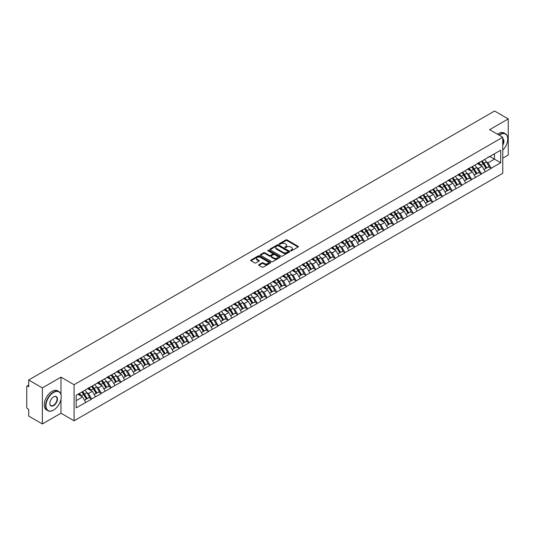 <?xml version="1.0" encoding="UTF-8"?>
<svg xmlns="http://www.w3.org/2000/svg" width="535" height="535" viewBox="0 0 535 535"><rect width="100%" height="100%" fill="white"/><g stroke="black" fill="none" stroke-linecap="round" stroke-linejoin="round"><path stroke-width="0.8" d="M290.726 250.775A0.609 0.348 0 0 0 291.582 250.775L298.095 247.016A0.869 0.502 0 0 0 298.349 246.662A0.869 0.502 0 0 0 298.095 246.307L287.061 239.934A0.869 0.502 0 0 0 285.837 239.934L279.317 243.692A0.609 0.348 0 0 0 280.179 244.194L281.022 243.706A2.775 1.605 0 0 1 284.948 243.706L285.864 244.234A2.775 1.605 0 0 1 286.68 245.371A2.775 1.605 0 0 1 285.864 246.501L285.021 246.989A0.609 0.348 0 0 0 285.877 247.484L286.727 246.996A2.775 1.605 0 0 1 290.645 246.996L291.568 247.531A2.775 1.605 0 0 1 292.377 248.661A2.775 1.605 0 0 1 291.568 249.791L290.726 250.28A0.609 0.348 0 0 0 290.726 250.775L290.726 250.28M258.913 264.644A0.869 0.502 0 0 0 258.666 264.999A0.869 0.502 0 0 0 258.913 265.353L262.016 267.139A0.869 0.502 0 0 0 263.24 267.139L270.476 262.966A0.869 0.502 0 0 0 270.73 262.611A0.869 0.502 0 0 0 270.476 262.257L259.435 255.884A0.869 0.502 0 0 0 258.211 255.884L250.975 260.057A0.869 0.502 0 0 0 250.721 260.411A0.869 0.502 0 0 0 250.975 260.766L254.713 262.926A0.869 0.502 0 0 0 255.944 262.926L259.04 261.14A0.869 0.502 0 0 0 259.294 260.786A0.869 0.502 0 0 0 259.04 260.431L257.181 259.361A2.321 1.337 0 0 1 256.506 258.412A2.321 1.337 0 0 1 257.937 257.174A2.321 1.337 0 0 1 260.465 257.469L267.734 261.662A2.321 1.337 0 0 1 268.409 262.611A2.321 1.337 0 0 1 266.978 263.849A2.321 1.337 0 0 1 264.45 263.554L263.24 262.859A0.869 0.502 0 0 0 262.016 262.859L258.913 264.644L258.913 265.353M60.983 377.155L42.365 387.902L28.689 380.004L494.567 111.033L508.25 118.93L489.632 129.677L502.753 137.248L74.097 384.732L60.983 377.155L60.983 394.516M281.082 256.131A0.869 0.502 0 0 0 282.306 256.131L289.542 251.952A0.869 0.502 0 0 0 289.796 251.597A0.869 0.502 0 0 0 289.542 251.243L278.508 244.876A0.869 0.502 0 0 0 277.284 244.876L270.048 249.049A0.869 0.502 0 0 0 269.794 249.404A0.869 0.502 0 0 0 270.048 249.758L281.082 256.131M268.175 250.908A0.609 0.348 0 0 1 268.791 250.995L279.999 257.462L272.776 261.635A0.869 0.502 0 0 1 271.546 261.635L260.512 255.262L263.608 253.49L263.608 252.767L260.512 254.553A0.869 0.502 0 0 0 260.257 254.907A0.869 0.502 0 0 0 260.512 255.262L260.512 254.553M263.608 253.49A0.869 0.502 0 0 1 264.832 253.49L264.832 252.767A0.869 0.502 0 0 0 263.608 252.767M264.832 252.767L269.312 255.349A0.869 0.502 0 0 0 270.536 255.349L272.589 254.165A0.869 0.502 0 0 0 272.843 253.811A0.869 0.502 0 0 0 272.589 253.456L267.928 250.768A0.609 0.348 0 0 1 268.791 250.273L280.012 256.746A0.869 0.502 0 0 1 280.266 257.101A0.869 0.502 0 0 1 280.012 257.455L280.012 256.746M42.365 387.902L42.365 423.967L60.983 413.221L74.097 420.798L74.097 384.732M74.097 420.798L502.753 173.313L502.753 137.248M81.761 392.061A5.918 3.417 -120 0 1 83.788 394.429L86.55 398.99L88.957 397.599L91.625 399.137L88.502 393.513L86.77 392.516M91.625 399.137L76.164 407.851L76.164 395.298L500.693 150.195L500.693 162.747L491.163 168.251L488.04 162.841L486.308 161.837M481.306 161.389A5.918 3.417 -120 0 1 483.332 163.757L486.094 168.311L488.495 166.927L491.163 168.251M491.163 168.465L481.42 173.875L478.297 168.465L476.565 167.468M471.562 167.014A5.918 3.417 -120 0 1 473.589 169.381L476.344 173.942L478.751 172.551L481.42 173.875M481.42 174.089L471.676 179.499L468.553 174.089L466.821 173.093M461.819 172.644A5.918 3.417 -120 0 1 463.845 175.012L466.6 179.566L469.008 178.175L471.676 179.499M471.676 179.72L461.932 185.13L458.809 179.72L457.077 178.717M452.075 178.269A5.918 3.417 -120 0 1 454.101 180.636L456.857 185.19L459.264 183.806L461.932 185.13M461.932 185.344L452.189 190.754L449.059 185.344L447.334 184.341M442.325 183.893A5.918 3.417 -120 0 1 444.351 186.26L447.113 190.814L449.52 189.43L452.189 190.754M452.189 190.968L442.438 196.378L439.315 190.968L437.59 189.972M432.581 189.517A5.918 3.417 -120 0 1 434.607 191.891L437.369 196.445L439.77 195.054L442.438 196.378M442.438 196.592L432.695 202.003L429.572 196.592L427.839 195.596M422.837 195.148A5.918 3.417 -120 0 1 424.864 197.515L427.625 202.07L430.026 200.678L432.695 202.003M432.695 202.223L422.951 207.633L419.828 202.223L418.096 201.22M413.094 200.772A5.918 3.417 -120 0 1 415.12 203.139L417.875 207.694L420.283 206.309L422.951 207.633M422.951 207.847L413.207 213.258L410.084 207.847L408.352 206.851M403.35 206.396A5.918 3.417 -120 0 1 405.376 208.77L408.131 213.325L410.539 211.934L413.207 213.258M413.207 213.472L403.464 218.882L400.34 213.472L398.608 212.475M393.599 212.027A5.918 3.417 -120 0 1 395.626 214.395L398.388 218.949L400.795 217.558L403.464 218.882M403.464 219.103L393.713 224.513L390.59 219.103L388.865 218.099M383.856 217.651A5.918 3.417 -120 0 1 385.882 220.019L388.644 224.573L391.045 223.189L393.713 224.513M393.713 224.727L383.969 230.137L380.846 224.727L379.114 223.73M374.112 223.276A5.918 3.417 -120 0 1 376.138 225.643L378.9 230.204L381.301 228.813L383.969 230.137M383.969 230.351L374.226 235.761L371.103 230.351L369.371 229.354M364.368 228.906A5.918 3.417 -120 0 1 366.395 231.274L369.15 235.828L371.558 234.437L374.226 235.761M374.226 235.982L364.482 241.392L361.359 235.982L359.627 234.979M354.625 234.531A5.918 3.417 -120 0 1 356.651 236.898L359.406 241.452L361.814 240.068L364.482 241.392M364.482 241.606L354.738 247.016L351.615 241.606L349.883 240.603M344.881 240.155A5.918 3.417 -120 0 1 346.907 242.522L349.663 247.076L352.07 245.692L354.738 247.016M354.738 247.23L344.988 252.64L341.865 247.23L340.14 246.234M335.131 245.779A5.918 3.417 -120 0 1 337.157 248.153L339.919 252.707L342.32 251.316L344.988 252.64M344.988 252.854L335.244 258.265L332.121 252.854L330.389 251.858M325.387 251.41A5.918 3.417 -120 0 1 327.413 253.777L330.175 258.331L332.576 256.94L335.244 258.265M335.244 258.485L325.501 263.895L322.378 258.485L320.646 257.482M315.643 257.034A5.918 3.417 -120 0 1 317.67 259.401L320.425 263.956L322.832 262.571L325.501 263.895M325.501 264.109L315.757 269.52L312.634 264.109L310.902 263.113M305.9 262.658A5.918 3.417 -120 0 1 307.926 265.032L310.681 269.587L313.089 268.195L315.757 269.52M315.757 269.734L306.013 275.144L302.89 269.734L301.158 268.737M296.156 268.289A5.918 3.417 -120 0 1 298.182 270.656L300.938 275.211L303.345 273.82L306.013 275.144M306.013 275.364L296.27 280.775L293.14 275.364L291.414 274.361M286.406 273.913A5.918 3.417 -120 0 1 288.432 276.281L291.194 280.835L293.601 279.451L296.27 280.775M296.27 280.989L286.519 286.399L283.396 280.989L281.671 279.992M276.662 279.537A5.918 3.417 -120 0 1 278.688 281.905L281.45 286.466L283.851 285.075L286.519 286.399M286.519 286.613L276.776 292.023L273.652 286.613L271.92 285.616M266.918 285.168A5.918 3.417 -120 0 1 268.945 287.536L271.706 292.09L274.107 290.699L276.776 292.023M276.776 292.244L267.032 297.654L263.909 292.244L262.177 291.241M257.174 290.793A5.918 3.417 -120 0 1 259.201 293.16L261.956 297.714L264.364 296.33L267.032 297.654M267.032 297.868L257.288 303.278L254.165 297.868L252.433 296.865M247.431 296.417A5.918 3.417 -120 0 1 249.457 298.784L252.212 303.338L254.62 301.954L257.288 303.278M257.288 303.492L247.544 308.902L244.421 303.492L242.689 302.496M237.68 302.041A5.918 3.417 -120 0 1 239.707 304.415L242.469 308.969L244.876 307.578L247.544 308.902M247.544 309.116L237.794 314.526L234.671 309.116L232.946 308.12M227.937 307.672A5.918 3.417 -120 0 1 229.963 310.039L232.725 314.593L235.126 313.202L237.794 314.526M237.794 314.747L228.05 320.157L224.927 314.747L223.195 313.744M218.193 313.296A5.918 3.417 -120 0 1 220.219 315.663L222.981 320.218L225.382 318.833L228.05 320.157M228.05 320.371L218.307 325.782L215.184 320.371L213.452 319.375M208.449 318.92A5.918 3.417 -120 0 1 210.476 321.294L213.231 325.848L215.638 324.457L218.307 325.782M218.307 325.996L208.563 331.406L205.44 325.996L203.708 324.999M198.706 324.551A5.918 3.417 -120 0 1 200.732 326.918L203.487 331.473L205.895 330.082L208.563 331.406M208.563 331.626L198.819 337.037L195.696 331.626L193.964 330.623M188.962 330.175A5.918 3.417 -120 0 1 190.988 332.543L193.744 337.097L196.151 335.712L198.819 337.037M198.819 337.251L189.069 342.661L185.946 337.251L184.221 336.254M179.212 335.799A5.918 3.417 -120 0 1 181.238 338.167L184 342.728L186.401 341.337L189.069 342.661M189.069 342.875L179.325 348.285L176.202 342.875L174.47 341.878M169.468 341.43A5.918 3.417 -120 0 1 171.494 343.798L174.256 348.352L176.657 346.961L179.325 348.285M179.325 348.506L169.582 353.916L166.459 348.506L164.726 347.503M159.724 347.055A5.918 3.417 -120 0 1 161.751 349.422L164.506 353.976L166.913 352.592L169.582 353.916M169.582 354.13L159.838 359.54L156.715 354.13L154.983 353.127M149.981 352.679A5.918 3.417 -120 0 1 152.007 355.046L154.762 359.6L157.17 358.216L159.838 359.54M159.838 359.754L150.094 365.164L146.971 359.754L145.239 358.758M140.237 358.303A5.918 3.417 -120 0 1 142.263 360.677L145.018 365.231L147.426 363.84L150.094 365.164M150.094 365.378L140.351 370.788L137.221 365.378L135.495 364.382M130.487 363.934A5.918 3.417 -120 0 1 132.513 366.301L135.275 370.855L137.682 369.464L140.351 370.788M140.351 371.009L130.6 376.419L127.477 371.009L125.752 370.006M120.743 369.558A5.918 3.417 -120 0 1 122.769 371.925L125.531 376.479L127.932 375.095L130.6 376.419M130.6 376.633L120.856 382.043L117.733 376.633L116.001 375.637M110.999 375.182A5.918 3.417 -120 0 1 113.025 377.556L115.787 382.11L118.188 380.719L120.856 382.043M120.856 382.257L111.113 387.668L107.99 382.257L106.258 381.261M101.255 380.813A5.918 3.417 -120 0 1 103.282 383.18L106.037 387.735L108.444 386.344L111.113 387.668M111.113 387.888L101.369 393.299L98.246 387.888L96.514 386.885M91.512 386.437A5.918 3.417 -120 0 1 93.538 388.805L96.293 393.359L98.701 391.974L101.369 393.299M101.369 393.513L91.625 398.923M88.308 388.069L91.625 386.37M88.502 393.513L92.308 391.312L87.499 388.537M95.431 396.723L92.308 391.312M98.059 382.438L101.369 380.746M98.246 387.888L102.058 385.688L97.243 382.906M105.181 391.098L102.058 385.688M107.802 376.814L111.113 375.122M107.99 382.257L111.802 380.057L106.987 377.282M114.925 385.467L111.802 380.057M117.546 371.19L120.856 369.491M117.733 376.633L121.545 374.433L116.737 371.658M124.668 379.843L121.545 374.433M127.29 365.559L130.6 363.867M127.477 371.009L131.289 368.809L126.481 366.034M134.412 374.219L131.289 368.809M137.034 359.935L140.351 358.243M137.221 365.378L141.033 363.178L136.224 360.403M144.156 368.588L141.033 363.178M146.784 354.31L150.094 352.612M146.971 359.754L150.776 357.554L145.968 354.779M153.899 362.964L150.776 357.554M156.528 348.686L159.838 346.988M156.715 354.13L160.527 351.93L155.712 349.154M163.65 357.34L160.527 351.93M166.271 343.055L169.582 341.363M166.459 348.506L170.27 346.305L165.462 343.523M173.393 351.716L170.27 346.305M176.015 337.431L179.325 335.733M176.202 342.875L180.014 340.675L175.206 337.899M183.137 346.085L180.014 340.675M185.759 331.807L189.069 330.108M185.946 337.251L189.758 335.05L184.95 332.275M192.881 340.461L189.758 335.05M195.509 326.176L198.819 324.484M195.696 331.626L199.501 329.426L194.693 326.644M202.625 334.836L199.501 329.426M205.253 320.552L208.563 318.86M205.44 325.996L209.252 323.795L204.437 321.02M212.375 329.206L209.252 323.795M214.996 314.928L218.307 313.229M215.184 320.371L218.996 318.171L214.181 315.396M222.119 323.581L218.996 318.171M224.74 309.297L228.05 307.605M224.927 314.747L228.739 312.547L223.931 309.772M231.862 317.957L228.739 312.547M234.484 303.673L237.794 301.981M234.671 309.116L238.483 306.916L233.675 304.141M241.606 312.326L238.483 306.916M244.227 298.048L247.544 296.35M244.421 303.492L248.227 301.292L243.418 298.517M251.35 306.702L248.227 301.292M253.978 292.424L257.288 290.726M254.165 297.868L257.977 295.668L253.162 292.892M261.1 301.078L257.977 295.668M263.722 286.793L267.032 285.101M263.909 292.244L267.721 290.044L262.906 287.262M270.844 295.454L267.721 290.044M273.465 281.169L276.776 279.471M273.652 286.613L277.464 284.413L272.656 281.637M280.587 289.823L277.464 284.413M283.209 275.545L286.519 273.846M283.396 280.989L287.208 278.788L282.4 276.013M290.331 284.199L287.208 278.788M292.953 269.914L296.27 268.222M293.14 275.364L296.952 273.164L292.143 270.382M300.075 278.575L296.952 273.164M302.703 264.29L306.013 262.598M302.89 269.734L306.695 267.533L301.887 264.758M309.818 272.944L306.695 267.533M312.447 258.666L315.757 256.967M312.634 264.109L316.446 261.909L311.631 259.134M319.569 267.319L316.446 261.909M322.19 253.035L325.501 251.343M322.378 258.485L326.189 256.285L321.381 253.51M329.313 261.695L326.189 256.285M331.934 247.411L335.244 245.719M332.121 252.854L335.933 250.661L331.125 247.879M339.056 256.064L335.933 250.661M341.678 241.787L344.988 240.088M341.865 247.23L345.677 245.03L340.869 242.255M348.8 250.44L345.677 245.03M351.428 236.162L354.738 234.464M351.615 241.606L355.421 239.406L350.612 236.63M358.544 244.816L355.421 239.406M361.172 230.531L364.482 228.84M361.359 235.982L365.171 233.782L360.356 231M368.294 239.192L365.171 233.782M370.915 224.907L374.226 223.209M371.103 230.351L374.915 228.151L370.1 225.375M378.038 233.561L374.915 228.151M380.659 219.283L383.969 217.584M380.846 224.727L384.658 222.527L379.85 219.751M387.781 227.937L384.658 222.527M390.403 213.652L393.713 211.96M390.59 219.103L394.402 216.902L389.594 214.12M397.525 222.313L394.402 216.902M400.147 208.028L403.464 206.336M400.34 213.472L404.146 211.272L399.337 208.496M407.269 216.682L404.146 211.272M409.897 202.404L413.207 200.705M410.084 207.847L413.896 205.647L409.081 202.872M417.019 211.058L413.896 205.647M419.641 196.773L422.951 195.081M419.828 202.223L423.64 200.023L418.825 197.248M426.763 205.433L423.64 200.023M429.384 191.149L432.695 189.457M429.572 196.592L433.383 194.399L428.575 191.617M436.507 199.802L433.383 194.399M439.128 185.525L442.438 183.826M439.315 190.968L443.127 188.768L438.319 185.993M446.25 194.178L443.127 188.768M448.872 179.9L452.189 178.202M449.059 185.344L452.871 183.144L448.062 180.369M455.994 188.554L452.871 183.144M458.622 174.27L461.932 172.578M458.809 179.72L462.614 177.52L457.806 174.738M465.738 182.93L462.614 177.52M468.366 168.645L471.676 166.947M468.553 174.089L472.365 171.889L467.55 169.113M475.488 177.299L472.365 171.889M478.109 163.021L481.42 161.323M478.297 168.465L482.109 166.265L477.3 163.489M485.232 171.675L482.109 166.265M487.853 157.39L491.163 155.698M488.04 162.841L494.447 159.142L494.447 153.806L500.693 150.195M489.819 156.474L500.693 162.747M502.753 158.166L508.25 154.996L508.25 118.93M42.365 423.967L28.689 416.069L28.689 409.329L27.686 408.747A1.324 0.762 -120 0 1 26.75 407.128L26.75 386.711A1.324 0.762 -120 0 1 27.024 386.109A1.324 0.762 -120 0 1 27.686 386.17L28.689 386.752L28.689 380.004M76.164 400.635L82.564 396.937L77.943 394.268M85.687 402.347L82.564 396.937M60.983 413.221L60.983 399.23M290.966 250.861L291.568 250.514A2.775 1.605 0 0 0 292.377 249.384L292.377 248.661M286.68 245.371L286.68 246.087A2.775 1.605 0 0 1 285.864 247.224L285.262 247.571M298.089 247.023L287.061 240.656A0.869 0.502 0 0 0 285.837 240.656L279.564 244.274M289.542 251.243L289.542 251.952L278.508 245.592A0.869 0.502 0 0 0 277.284 245.592L270.055 249.765M288.011 251.845A0.609 0.348 0 0 0 288.011 251.35L278.32 245.759A0.609 0.348 0 0 0 277.464 245.759L276.575 246.274A2.775 1.605 0 0 0 275.766 247.404A2.775 1.605 0 0 0 276.575 248.534L283.196 252.359A2.775 1.605 0 0 0 287.121 252.359L288.011 251.845L288.011 252.567A0.609 0.348 0 0 0 288.191 252.319L288.191 251.597M275.766 247.404L275.766 248.126A2.775 1.605 0 0 0 276.575 249.256L276.575 248.534M288.011 252.567L287.121 253.082A2.775 1.605 0 0 1 283.196 253.082L276.575 249.256M264.832 253.49L269.312 256.071A0.869 0.502 0 0 0 270.536 256.071L272.589 254.887A0.869 0.502 0 0 0 272.843 254.533L272.843 253.811M273.953 258.03A2.321 1.337 0 0 0 276.481 258.325A2.321 1.337 0 0 0 277.912 257.088A2.321 1.337 0 0 0 277.237 256.138L274.676 254.66A0.869 0.502 0 0 0 273.445 254.66L271.392 255.844A0.869 0.502 0 0 0 271.138 256.198A0.869 0.502 0 0 0 271.392 256.553L273.953 258.03L273.953 258.753A2.321 1.337 0 0 0 276.481 259.047A2.321 1.337 0 0 0 277.912 257.81L277.912 257.088M271.138 256.198L271.138 256.92A0.869 0.502 0 0 0 271.392 257.275L271.392 256.553M273.953 258.753L271.392 257.275M268.409 262.611L268.409 263.327A2.321 1.337 0 0 1 266.978 264.564A2.321 1.337 0 0 1 264.45 264.277L263.24 263.574A0.869 0.502 0 0 0 262.016 263.574L258.927 265.36M256.506 258.412L256.506 259.134A2.321 1.337 0 0 0 257.181 260.084L257.181 259.361M259.04 260.431L259.04 261.14L257.181 260.084M270.476 262.257L270.476 262.966L259.435 256.606A0.869 0.502 0 0 0 258.211 256.606L250.989 260.772L250.975 260.057M484.476 159.557A7.243 4.18 60 0 1 486.375 161.944L483.974 163.335A7.243 4.18 -120 0 0 482.075 160.948M483.974 163.335L486.73 167.89L489.137 166.499L486.375 161.944M486.094 168.311L486.73 167.89M488.495 166.927L489.137 166.499M477.929 163.121A5.918 3.417 60 0 1 479.561 164.793M478.858 162.807A7.243 4.18 60 0 1 480.751 165.195L481.025 165.643M483.988 169.528L485.92 168.358L483.159 163.804A7.243 4.18 -120 0 0 481.259 161.416M485.92 168.358L483.968 169.481M474.732 165.181A7.243 4.18 60 0 1 476.631 167.569L474.224 168.96A7.243 4.18 -120 0 0 472.325 166.572M474.224 168.96L476.986 173.514L479.387 172.13L476.631 167.569M476.344 173.942L476.986 173.514M478.751 172.551L479.387 172.13M468.185 168.746A5.918 3.417 60 0 1 469.817 170.424M469.108 168.431A7.243 4.18 60 0 1 471.007 170.819L471.281 171.267M474.244 175.152L476.17 173.982L473.415 169.428A7.243 4.18 -120 0 0 471.516 167.04M476.17 173.982L474.224 175.112M464.989 170.812A7.243 4.18 60 0 1 466.888 173.2L464.48 174.584A7.243 4.18 -120 0 0 462.581 172.196M464.48 174.584L467.242 179.138L469.643 177.754L466.888 173.2M466.6 179.566L467.242 179.138M469.008 178.175L469.643 177.754M458.441 174.377A5.918 3.417 60 0 1 460.073 176.048M459.364 174.056A7.243 4.18 60 0 1 461.264 176.443L461.538 176.891M464.5 180.776L466.426 179.613L463.671 175.052A7.243 4.18 -120 0 0 461.772 172.671M466.426 179.613L464.474 180.736M455.245 176.436A7.243 4.18 60 0 1 457.144 178.824L454.737 180.215A7.243 4.18 -120 0 0 452.837 177.827M454.737 180.215L457.492 184.769L459.899 183.378L457.144 178.824M456.857 185.19L457.492 184.769M459.264 183.806L459.899 183.378M448.698 180.001A5.918 3.417 60 0 1 450.33 181.673M449.621 179.68A7.243 4.18 60 0 1 451.52 182.067L451.794 182.522M454.757 186.407L456.683 185.237L453.927 180.683A7.243 4.18 -120 0 0 452.028 178.295M456.683 185.237L454.73 186.361M445.501 182.06A7.243 4.18 60 0 1 447.394 184.448L444.993 185.839A7.243 4.18 -120 0 0 443.094 183.451M444.993 185.839L447.748 190.393L450.156 189.002L447.394 184.448M447.113 190.814L447.748 190.393M449.52 189.43L450.156 189.002M438.954 185.625A5.918 3.417 60 0 1 440.586 187.303M439.877 185.311A7.243 4.18 60 0 1 441.776 187.698L442.044 188.146M445.013 192.032L446.939 190.861L444.177 186.307A7.243 4.18 -120 0 0 442.278 183.92M446.939 190.861L444.986 191.991M435.751 187.691A7.243 4.18 60 0 1 437.65 190.079L435.249 191.463A7.243 4.18 -120 0 0 433.35 189.076M435.249 191.463L438.005 196.017L440.412 194.633L437.65 190.079M437.369 196.445L438.005 196.017M439.77 195.054L440.412 194.633M429.204 191.256A5.918 3.417 60 0 1 430.842 192.928M430.133 190.935A7.243 4.18 60 0 1 432.033 193.322L432.3 193.77M435.263 197.656L437.195 196.485L434.433 191.931A7.243 4.18 -120 0 0 432.534 189.544M437.195 196.485L435.243 197.616M502.753 150.201A10.78 6.219 120 0 0 507.748 139.053A10.78 6.219 120 0 0 500.131 134.653A10.78 6.219 120 0 0 499.242 135.221M498.887 135.021A11.041 6.373 -60 0 1 499.944 134.332A11.041 6.373 -60 0 1 505.461 133.783A11.041 6.373 -60 0 1 507.748 138.839A11.041 6.373 -60 0 1 507.748 138.946M502.753 138.746A5.39 3.11 -60 0 1 502.753 145.132M502.753 144.363A5.123 2.956 120 0 0 502.753 139.08M497.517 134.225A11.041 6.373 -60 0 1 498.566 133.536A11.041 6.373 -60 0 1 504.09 132.988L505.461 133.783M53.426 410.158L53.614 410.051A10.78 6.219 120 0 0 61.231 396.85A10.78 6.219 120 0 0 53.614 392.449A10.78 6.219 120 0 0 45.99 405.65A10.78 6.219 120 0 0 53.614 410.051L53.426 410.158A11.041 6.373 -60 0 1 47.903 410.706A11.041 6.373 -60 0 1 46.211 401.852A11.041 6.373 -60 0 1 53.426 392.122A11.041 6.373 -60 0 1 58.944 391.58A11.041 6.373 -60 0 1 61.231 396.629A11.041 6.373 -60 0 1 61.231 396.743M53.614 396.85L53.614 396.85A5.39 3.11 -60 0 1 57.419 399.05A5.39 3.11 -60 0 1 53.614 405.65A5.39 3.11 -60 0 1 49.802 403.45A5.39 3.11 -60 0 1 53.614 396.85L53.614 396.85M49.802 403.337A5.123 2.956 120 0 0 50.858 405.577A5.123 2.956 120 0 0 53.426 405.323A5.123 2.956 120 0 0 56.77 400.809A5.123 2.956 120 0 0 55.988 396.702A5.123 2.956 120 0 0 53.513 396.903M47.903 410.706L46.525 409.91A11.041 6.373 -60 0 1 44.833 401.063A11.041 6.373 -60 0 1 52.049 391.332A11.041 6.373 -60 0 1 57.573 390.784L58.944 391.58M426.007 193.316A7.243 4.18 60 0 1 427.906 195.703L425.499 197.094A7.243 4.18 -120 0 0 423.606 194.707M425.499 197.094L428.261 201.648L430.668 200.257L427.906 195.703M427.625 202.07L428.261 201.648M430.026 200.678L430.668 200.257M419.46 196.88A5.918 3.417 60 0 1 421.092 198.552M420.383 196.559A7.243 4.18 60 0 1 422.282 198.946L422.556 199.394M425.519 203.28L427.445 202.116L424.69 197.562A7.243 4.18 -120 0 0 422.79 195.175M427.445 202.116L425.499 203.24M416.263 198.94A7.243 4.18 60 0 1 418.163 201.327L415.755 202.718A7.243 4.18 -120 0 0 413.856 200.331M415.755 202.718L418.517 207.272L420.918 205.881L418.163 201.327M417.875 207.694L418.517 207.272M420.283 206.309L420.918 205.881M409.716 202.504A5.918 3.417 60 0 1 411.348 204.183M410.639 202.19A7.243 4.18 60 0 1 412.538 204.577L412.813 205.025M415.775 208.911L417.701 207.74L414.946 203.186A7.243 4.18 -120 0 0 413.047 200.799M417.701 207.74L415.748 208.871M406.52 204.571A7.243 4.18 60 0 1 408.419 206.958L406.011 208.342A7.243 4.18 -120 0 0 404.112 205.955M406.011 208.342L408.773 212.897L411.174 211.512L408.419 206.958M408.131 213.325L408.773 212.897M410.539 211.934L411.174 211.512M399.973 208.128A5.918 3.417 60 0 1 401.604 209.807M400.896 207.814A7.243 4.18 60 0 1 402.795 210.201L403.069 210.65M406.032 214.535L407.958 213.365L405.202 208.81A7.243 4.18 -120 0 0 403.303 206.423M407.958 213.365L406.005 214.495M396.776 210.195A7.243 4.18 60 0 1 398.669 212.582L396.268 213.967A7.243 4.18 -120 0 0 394.369 211.579M396.268 213.967L399.023 218.527L401.431 217.136L398.669 212.582M398.388 218.949L399.023 218.527M400.795 217.558L401.431 217.136M390.229 213.759A5.918 3.417 60 0 1 391.861 215.431M391.152 213.438A7.243 4.18 60 0 1 393.051 215.826L393.319 216.274M396.288 220.159L398.214 218.996L395.452 214.441A7.243 4.18 -120 0 0 393.559 212.054M398.214 218.996L396.261 220.119M387.026 215.819A7.243 4.18 60 0 1 388.925 218.206L386.524 219.597A7.243 4.18 -120 0 0 384.625 217.21M386.524 219.597L389.279 224.152L391.687 222.761L388.925 218.206M388.644 224.573L389.279 224.152M391.045 223.189L391.687 222.761M380.479 219.383A5.918 3.417 60 0 1 382.117 221.055M381.408 219.069A7.243 4.18 60 0 1 383.307 221.457L383.575 221.905M386.544 225.79L388.47 224.62L385.708 220.066A7.243 4.18 -120 0 0 383.809 217.678M388.47 224.62L386.517 225.743M377.282 221.443A7.243 4.18 60 0 1 379.181 223.831L376.774 225.222A7.243 4.18 -120 0 0 374.881 222.834M376.774 225.222L379.536 229.776L381.943 228.391L379.181 223.831M378.9 230.204L379.536 229.776M381.301 228.813L381.943 228.391M370.735 225.008A5.918 3.417 60 0 1 372.367 226.686M371.664 224.693A7.243 4.18 60 0 1 373.557 227.081L373.831 227.529M376.794 231.414L378.726 230.244L375.965 225.69A7.243 4.18 -120 0 0 374.065 223.302M378.726 230.244L376.774 231.374M367.538 227.074A7.243 4.18 60 0 1 369.438 229.462L367.03 230.846A7.243 4.18 -120 0 0 365.131 228.458M367.03 230.846L369.792 235.4L372.193 234.016L369.438 229.462M369.15 235.828L369.792 235.4M371.558 234.437L372.193 234.016M360.991 230.638A5.918 3.417 60 0 1 362.623 232.31M361.914 230.317A7.243 4.18 60 0 1 363.813 232.705L364.088 233.153M367.05 237.038L368.976 235.875L366.221 231.314A7.243 4.18 -120 0 0 364.322 228.933M368.976 235.875L367.03 236.998M357.795 232.698A7.243 4.18 60 0 1 359.694 235.086L357.286 236.477A7.243 4.18 -120 0 0 355.387 234.089M357.286 236.477L360.048 241.031L362.449 239.64L359.694 235.086M359.406 241.452L360.048 241.031M361.814 240.068L362.449 239.64M351.248 236.263A5.918 3.417 60 0 1 352.879 237.935M352.17 235.942A7.243 4.18 60 0 1 354.07 238.329L354.344 238.784M357.306 242.669L359.232 241.499L356.477 236.945A7.243 4.18 -120 0 0 354.578 234.557M359.232 241.499L357.28 242.623M348.051 238.322A7.243 4.18 60 0 1 349.95 240.71L347.543 242.101A7.243 4.18 -120 0 0 345.643 239.713M347.543 242.101L350.298 246.655L352.705 245.264L349.95 240.71M349.663 247.076L350.298 246.655M352.07 245.692L352.705 245.264M341.504 241.887A5.918 3.417 60 0 1 343.136 243.565M342.427 241.573A7.243 4.18 60 0 1 344.326 243.96L344.6 244.408M347.563 248.293L349.489 247.123L346.727 242.569A7.243 4.18 -120 0 0 344.834 240.182M349.489 247.123L347.536 248.253M338.301 243.953A7.243 4.18 60 0 1 340.2 246.341L337.799 247.725A7.243 4.18 -120 0 0 335.9 245.338M337.799 247.725L340.554 252.279L342.962 250.895L340.2 246.341M339.919 252.707L340.554 252.279M342.32 251.316L342.962 250.895M331.76 247.518A5.918 3.417 60 0 1 333.392 249.19M332.683 247.197A7.243 4.18 60 0 1 334.582 249.584L334.85 250.032M337.819 253.918L339.745 252.747L336.983 248.193A7.243 4.18 -120 0 0 335.084 245.806M339.745 252.747L337.792 253.878M328.557 249.577A7.243 4.18 60 0 1 330.456 251.965L328.055 253.356A7.243 4.18 -120 0 0 326.156 250.968M328.055 253.356L330.811 257.91L333.218 256.519L330.456 251.965M330.175 258.331L330.811 257.91M332.576 256.94L333.218 256.519M322.01 253.142A5.918 3.417 60 0 1 323.642 254.814M322.939 252.821A7.243 4.18 60 0 1 324.832 255.208L325.106 255.656M328.069 259.542L330.001 258.378L327.239 253.824A7.243 4.18 -120 0 0 325.34 251.437M330.001 258.378L328.049 259.502M318.813 255.202A7.243 4.18 60 0 1 320.712 257.589L318.305 258.98A7.243 4.18 -120 0 0 316.406 256.593M318.305 258.98L321.067 263.534L323.468 262.143L320.712 257.589M320.425 263.956L321.067 263.534M322.832 262.571L323.468 262.143M312.266 258.766A5.918 3.417 60 0 1 313.898 260.445M313.189 258.452A7.243 4.18 60 0 1 315.088 260.839L315.362 261.287M318.325 265.173L320.251 264.002L317.496 259.448A7.243 4.18 -120 0 0 315.596 257.061M320.251 264.002L318.305 265.133M309.07 260.833A7.243 4.18 60 0 1 310.969 263.22L308.561 264.604A7.243 4.18 -120 0 0 306.662 262.217M308.561 264.604L311.323 269.159L313.724 267.774L310.969 263.22M310.681 269.587L311.323 269.159M313.089 268.195L313.724 267.774M302.522 264.39A5.918 3.417 60 0 1 304.154 266.069M303.445 264.076A7.243 4.18 60 0 1 305.345 266.463L305.619 266.911M308.581 270.797L310.507 269.627L307.752 265.072A7.243 4.18 -120 0 0 305.853 262.685M310.507 269.627L308.555 270.757M299.326 266.457A7.243 4.18 60 0 1 301.225 268.844L298.818 270.228A7.243 4.18 -120 0 0 296.918 267.841M298.818 270.228L301.573 274.789L303.98 273.398L301.225 268.844M300.938 275.211L301.573 274.789M303.345 273.82L303.98 273.398M292.779 270.021A5.918 3.417 60 0 1 294.411 271.693M293.702 269.7A7.243 4.18 60 0 1 295.601 272.088L295.875 272.536M298.838 276.421L300.764 275.257L298.008 270.703A7.243 4.18 -120 0 0 296.109 268.316M300.764 275.257L298.811 276.381M289.582 272.081A7.243 4.18 60 0 1 291.475 274.468L289.074 275.859A7.243 4.18 -120 0 0 287.175 273.472M289.074 275.859L291.829 280.414L294.237 279.023L291.475 274.468M291.194 280.835L291.829 280.414M293.601 279.451L294.237 279.023M283.035 275.645A5.918 3.417 60 0 1 284.667 277.317M283.958 275.331A7.243 4.18 60 0 1 285.857 277.718L286.125 278.167M289.094 282.052L291.02 280.882L288.258 276.327A7.243 4.18 -120 0 0 286.359 273.94M291.02 280.882L289.067 282.005M279.832 277.705A7.243 4.18 60 0 1 281.731 280.093L279.33 281.484A7.243 4.18 -120 0 0 277.431 279.096M279.33 281.484L282.085 286.038L284.493 284.653L281.731 280.093M281.45 286.466L282.085 286.038M283.851 285.075L284.493 284.653M273.285 281.27A5.918 3.417 60 0 1 274.923 282.948M274.214 280.955A7.243 4.18 60 0 1 276.113 283.343L276.381 283.791M279.344 287.676L281.276 286.506L278.514 281.952A7.243 4.18 -120 0 0 276.615 279.564M281.276 286.506L279.323 287.636M270.088 283.336A7.243 4.18 60 0 1 271.987 285.723L269.58 287.108A7.243 4.18 -120 0 0 267.687 284.72M269.58 287.108L272.342 291.662L274.749 290.278L271.987 285.723M271.706 292.09L272.342 291.662M274.107 290.699L274.749 290.278M263.541 286.9A5.918 3.417 60 0 1 265.173 288.572M264.464 286.579A7.243 4.18 60 0 1 266.363 288.967L266.637 289.415M269.6 293.3L271.526 292.137L268.771 287.576A7.243 4.18 -120 0 0 266.871 285.188M271.526 292.137L269.58 293.26M260.344 288.96A7.243 4.18 60 0 1 262.244 291.348L259.836 292.739A7.243 4.18 -120 0 0 257.937 290.351M259.836 292.739L262.598 297.293L264.999 295.902L262.244 291.348M261.956 297.714L262.598 297.293M264.364 296.33L264.999 295.902M253.797 292.525A5.918 3.417 60 0 1 255.429 294.197M254.72 292.204A7.243 4.18 60 0 1 256.619 294.591L256.894 295.046M259.856 298.931L261.782 297.761L259.027 293.207A7.243 4.18 -120 0 0 257.128 290.819M261.782 297.761L259.829 298.884M250.601 294.584A7.243 4.18 60 0 1 252.5 296.972L250.092 298.363A7.243 4.18 -120 0 0 248.193 295.975M250.092 298.363L252.854 302.917L255.255 301.526L252.5 296.972M252.212 303.338L252.854 302.917M254.62 301.954L255.255 301.526M244.054 298.149A5.918 3.417 60 0 1 245.685 299.827M244.976 297.834A7.243 4.18 60 0 1 246.876 300.222L247.15 300.67M250.112 304.555L252.038 303.385L249.283 298.831A7.243 4.18 -120 0 0 247.384 296.443M252.038 303.385L250.086 304.515M240.857 300.215A7.243 4.18 60 0 1 242.75 302.603L240.349 303.987A7.243 4.18 -120 0 0 238.449 301.6M240.349 303.987L243.104 308.541L245.511 307.157L242.75 302.603M242.469 308.969L243.104 308.541M244.876 307.578L245.511 307.157M234.31 303.773A5.918 3.417 60 0 1 235.942 305.452M235.233 303.459A7.243 4.18 60 0 1 237.132 305.846L237.4 306.294M240.369 310.18L242.295 309.009L239.533 304.455A7.243 4.18 -120 0 0 237.64 302.068M242.295 309.009L240.342 310.139M231.107 305.839A7.243 4.18 60 0 1 233.006 308.227L230.605 309.618A7.243 4.18 -120 0 0 228.706 307.23M230.605 309.618L233.36 314.172L235.768 312.781L233.006 308.227M232.725 314.593L233.36 314.172M235.126 313.202L235.768 312.781M224.56 309.404A5.918 3.417 60 0 1 226.198 311.076M225.489 309.083A7.243 4.18 60 0 1 227.388 311.47L227.656 311.918M230.625 315.804L232.551 314.64L229.789 310.086A7.243 4.18 -120 0 0 227.89 307.699M232.551 314.64L230.598 315.764M221.363 311.464A7.243 4.18 60 0 1 223.262 313.851L220.855 315.242A7.243 4.18 -120 0 0 218.962 312.855M220.855 315.242L223.617 319.796L226.024 318.405L223.262 313.851M222.981 320.218L223.617 319.796M225.382 318.833L226.024 318.405M214.816 315.028A5.918 3.417 60 0 1 216.448 316.707M215.745 314.714A7.243 4.18 60 0 1 217.638 317.101L217.912 317.549M220.875 321.435L222.807 320.264L220.046 315.71A7.243 4.18 -120 0 0 218.146 313.323M222.807 320.264L220.855 321.395M211.619 317.094A7.243 4.18 60 0 1 213.518 319.482L211.111 320.866A7.243 4.18 -120 0 0 209.212 318.479M211.111 320.866L213.873 325.42L216.274 324.036L213.518 319.482M213.231 325.848L213.873 325.42M215.638 324.457L216.274 324.036M205.072 320.652A5.918 3.417 60 0 1 206.704 322.331M205.995 320.338A7.243 4.18 60 0 1 207.894 322.725L208.168 323.173M211.131 327.059L213.057 325.889L210.302 321.334A7.243 4.18 -120 0 0 208.403 318.947M213.057 325.889L211.111 327.019M201.876 322.719A7.243 4.18 60 0 1 203.775 325.106L201.367 326.49A7.243 4.18 -120 0 0 199.468 324.103M201.367 326.49L204.129 331.051L206.53 329.66L203.775 325.106M203.487 331.473L204.129 331.051M205.895 330.082L206.53 329.66M195.328 326.283A5.918 3.417 60 0 1 196.96 327.955M196.251 325.962A7.243 4.18 60 0 1 198.151 328.35L198.425 328.798M201.387 332.683L203.313 331.519L200.558 326.965A7.243 4.18 -120 0 0 198.659 324.578M203.313 331.519L201.361 332.643M192.132 328.343A7.243 4.18 60 0 1 194.031 330.73L191.624 332.121A7.243 4.18 -120 0 0 189.724 329.734M191.624 332.121L194.379 336.675L196.786 335.284L194.031 330.73M193.744 337.097L194.379 336.675M196.151 335.712L196.786 335.284M185.585 331.907A5.918 3.417 60 0 1 187.217 333.579M186.508 331.593A7.243 4.18 60 0 1 188.407 333.98L188.681 334.428M191.644 338.314L193.57 337.144L190.808 332.589A7.243 4.18 -120 0 0 188.915 330.202M193.57 337.144L191.617 338.267M182.382 333.967A7.243 4.18 60 0 1 184.281 336.354L181.88 337.745A7.243 4.18 -120 0 0 179.981 335.358M181.88 337.745L184.635 342.3L187.043 340.915L184.281 336.354M184 342.728L184.635 342.3M186.401 341.337L187.043 340.915M175.841 337.531A5.918 3.417 60 0 1 177.473 339.21M176.764 337.217A7.243 4.18 60 0 1 178.663 339.605L178.931 340.053M181.9 343.938L183.826 342.768L181.064 338.214A7.243 4.18 -120 0 0 179.165 335.826M183.826 342.768L181.873 343.898M172.638 339.598A7.243 4.18 60 0 1 174.537 341.985L172.136 343.37A7.243 4.18 -120 0 0 170.237 340.982M172.136 343.37L174.891 347.924L177.299 346.54L174.537 341.985M174.256 348.352L174.891 347.924M176.657 346.961L177.299 346.54M166.091 343.162A5.918 3.417 60 0 1 167.722 344.834M167.02 342.841A7.243 4.18 60 0 1 168.913 345.229L169.187 345.677M172.15 349.562L174.082 348.399L171.32 343.838A7.243 4.18 -120 0 0 169.421 341.45M174.082 348.399L172.13 349.522M162.894 345.222A7.243 4.18 60 0 1 164.793 347.61L162.386 349.001A7.243 4.18 -120 0 0 160.487 346.613M162.386 349.001L165.148 353.555L167.549 352.164L164.793 347.61M164.506 353.976L165.148 353.555M166.913 352.592L167.549 352.164M156.347 348.787A5.918 3.417 60 0 1 157.979 350.458M157.27 348.466A7.243 4.18 60 0 1 159.169 350.853L159.443 351.308M162.406 355.193L164.332 354.023L161.577 349.469A7.243 4.18 -120 0 0 159.677 347.081M164.332 354.023L162.386 355.146M153.15 350.846A7.243 4.18 60 0 1 155.05 353.234L152.642 354.625A7.243 4.18 -120 0 0 150.743 352.237M152.642 354.625L155.404 359.179L157.805 357.788L155.05 353.234M154.762 359.6L155.404 359.179M157.17 358.216L157.805 357.788M146.603 354.411A5.918 3.417 60 0 1 148.235 356.089M147.526 354.096A7.243 4.18 60 0 1 149.425 356.484L149.7 356.932M152.662 360.817L154.588 359.647L151.833 355.093A7.243 4.18 -120 0 0 149.934 352.705M154.588 359.647L152.636 360.777M143.407 356.477A7.243 4.18 60 0 1 145.306 358.865L142.898 360.249A7.243 4.18 -120 0 0 140.999 357.861M142.898 360.249L145.654 364.803L148.061 363.419L145.306 358.865M145.018 365.231L145.654 364.803M147.426 363.84L148.061 363.419M136.86 360.035A5.918 3.417 60 0 1 138.491 361.713M137.783 359.721A7.243 4.18 60 0 1 139.682 362.108L139.956 362.556M142.919 366.442L144.845 365.271L142.089 360.717A7.243 4.18 -120 0 0 140.19 358.33M144.845 365.271L142.892 366.401M133.663 362.101A7.243 4.18 60 0 1 135.556 364.489L133.155 365.88A7.243 4.18 -120 0 0 131.256 363.492M133.155 365.88L135.91 370.434L138.318 369.043L135.556 364.489M135.275 370.855L135.91 370.434M137.682 369.464L138.318 369.043M127.116 365.666A5.918 3.417 60 0 1 128.748 367.338M128.039 365.345A7.243 4.18 60 0 1 129.938 367.732L130.206 368.18M133.175 372.066L135.101 370.902L132.339 366.348A7.243 4.18 -120 0 0 130.44 363.96M135.101 370.902L133.148 372.026M123.913 367.726A7.243 4.18 60 0 1 125.812 370.113L123.411 371.504A7.243 4.18 -120 0 0 121.512 369.117M123.411 371.504L126.166 376.058L128.574 374.667L125.812 370.113M125.531 376.479L126.166 376.058M127.932 375.095L128.574 374.667M117.366 371.29A5.918 3.417 60 0 1 119.004 372.969M118.295 370.976A7.243 4.18 60 0 1 120.194 373.363L120.462 373.811M123.424 377.697L125.357 376.526L122.595 371.972A7.243 4.18 -120 0 0 120.696 369.585M125.357 376.526L123.404 377.656M114.169 373.356A7.243 4.18 60 0 1 116.068 375.744L113.661 377.128A7.243 4.18 -120 0 0 111.768 374.741M113.661 377.128L116.423 381.682L118.83 380.298L116.068 375.744M115.787 382.11L116.423 381.682M118.188 380.719L118.83 380.298M107.622 376.914A5.918 3.417 60 0 1 109.254 378.593M108.545 376.6A7.243 4.18 60 0 1 110.444 378.987L110.718 379.435M113.681 383.321L115.607 382.151L112.852 377.596A7.243 4.18 -120 0 0 110.952 375.209M115.607 382.151L113.661 383.281M104.425 378.981A7.243 4.18 60 0 1 106.325 381.368L103.917 382.752A7.243 4.18 -120 0 0 102.018 380.365M103.917 382.752L106.679 387.313L109.08 385.922L106.325 381.368M106.037 387.735L106.679 387.313M108.444 386.344L109.08 385.922M97.878 382.545A5.918 3.417 60 0 1 99.51 384.217M98.801 382.224A7.243 4.18 60 0 1 100.7 384.611L100.975 385.06M103.937 388.945L105.863 387.781L103.108 383.227A7.243 4.18 -120 0 0 101.209 380.84M105.863 387.781L103.91 388.905M94.682 384.605A7.243 4.18 60 0 1 96.581 386.992L94.173 388.383A7.243 4.18 -120 0 0 92.274 385.996M94.173 388.383L96.935 392.937L99.336 391.546L96.581 386.992M96.293 393.359L96.935 392.937M98.701 391.974L99.336 391.546M88.135 388.169A5.918 3.417 60 0 1 89.766 389.841M89.057 387.855A7.243 4.18 60 0 1 90.957 390.236L91.231 390.69M94.193 394.576L96.119 393.406L93.364 388.851A7.243 4.18 -120 0 0 91.465 386.464M96.119 393.406L94.167 394.529M84.938 390.229A7.243 4.18 60 0 1 86.831 392.616L84.43 394.007A7.243 4.18 -120 0 0 82.53 391.62M84.43 394.007L87.185 398.562L89.592 397.177L86.831 392.616M86.55 398.99L87.185 398.562M88.957 397.599L89.592 397.177M78.545 393.92A5.918 3.417 60 0 1 80.023 395.472M79.314 393.479A7.243 4.18 60 0 1 81.213 395.867L81.48 396.315M84.45 400.2L86.376 399.03L83.614 394.476A7.243 4.18 -120 0 0 81.721 392.088M86.376 399.03L84.423 400.16M28.689 385.595L27.686 386.17M291.568 250.514L291.568 249.791M285.021 247.484L285.021 246.989M285.864 247.224L285.864 246.501M279.317 244.194L279.317 243.692M285.837 240.656L285.837 239.934M287.061 240.656L287.061 239.934M298.095 247.016L298.095 246.307M270.048 249.758L270.048 249.049M277.284 245.592L277.284 244.876M278.508 245.592L278.508 244.876M283.196 253.082L283.196 252.359M287.121 253.082L287.121 252.359M269.312 256.071L269.312 255.349M270.536 256.071L270.536 255.349M272.589 254.887L272.589 254.165M268.791 250.995L268.791 250.273M262.016 263.574L262.016 262.859M263.24 263.574L263.24 262.859M264.45 264.277L264.45 263.554M258.211 256.606L258.211 255.884M259.435 256.606L259.435 255.884M483.159 163.804L480.751 165.195M473.415 169.428L471.007 170.819M463.671 175.052L461.264 176.443M453.927 180.683L451.52 182.067M444.177 186.307L441.776 187.698M434.433 191.931L432.033 193.322M424.69 197.562L422.282 198.946M414.946 203.186L412.538 204.577M405.202 208.81L402.795 210.201M395.452 214.441L393.051 215.826M385.708 220.066L383.307 221.457M375.965 225.69L373.557 227.081M366.221 231.314L363.813 232.705M356.477 236.945L354.07 238.329M346.727 242.569L344.326 243.96M336.983 248.193L334.582 249.584M327.239 253.824L324.832 255.208M317.496 259.448L315.088 260.839M307.752 265.072L305.345 266.463M298.008 270.703L295.601 272.088M288.258 276.327L285.857 277.718M278.514 281.952L276.113 283.343M268.771 287.576L266.363 288.967M259.027 293.207L256.619 294.591M249.283 298.831L246.876 300.222M239.533 304.455L237.132 305.846M229.789 310.086L227.388 311.47M220.046 315.71L217.638 317.101M210.302 321.334L207.894 322.725M200.558 326.965L198.151 328.35M190.808 332.589L188.407 333.98M181.064 338.214L178.663 339.605M171.32 343.838L168.913 345.229M161.577 349.469L159.169 350.853M151.833 355.093L149.425 356.484M142.089 360.717L139.682 362.108M132.339 366.348L129.938 367.732M122.595 371.972L120.194 373.363M112.852 377.596L110.444 378.987M103.108 383.227L100.7 384.611M93.364 388.851L90.957 390.236M83.614 394.476L81.213 395.867M28.689 385.146L27.024 386.109"/></g></svg>
